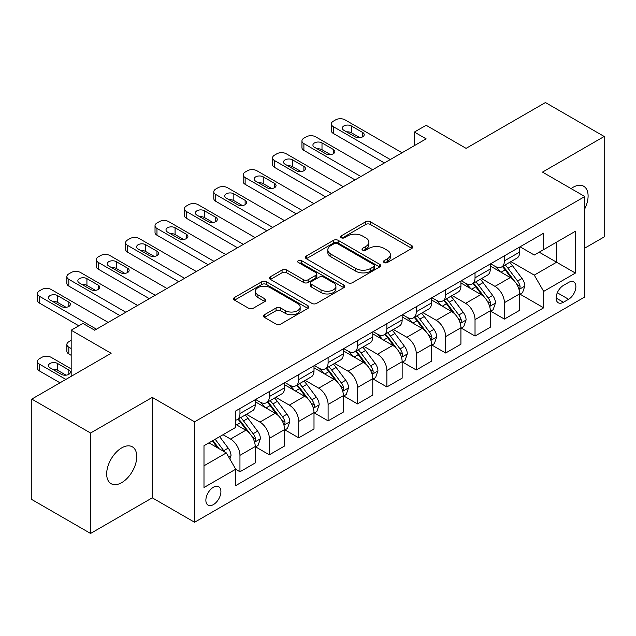 <?xml version="1.0" encoding="UTF-8"?>
<svg xmlns="http://www.w3.org/2000/svg" width="636" height="636" viewBox="0 0 636 636"><rect width="100%" height="100%" fill="white"/><g stroke="black" fill="none" stroke-linecap="round" stroke-linejoin="round"><path stroke-width="0.95" d="M384.12 262.533A2.282 1.32 0 0 0 387.348 262.533L411.866 248.374A3.26 1.884 0 0 0 412.82 247.046A3.26 1.884 0 0 0 411.866 245.711L370.335 221.733A3.26 1.884 0 0 0 365.716 221.733L341.206 235.884A2.282 1.32 0 0 0 340.538 236.823A2.282 1.32 0 0 0 341.206 237.753A2.282 1.32 0 0 0 344.434 237.753L347.606 235.924A10.438 6.026 0 0 1 362.377 235.924L365.835 237.92A10.438 6.026 0 0 1 368.896 242.181A10.438 6.026 0 0 1 365.835 246.442L362.663 248.279A2.282 1.32 0 0 0 361.995 249.209A2.282 1.32 0 0 0 362.663 250.139A2.282 1.32 0 0 0 365.891 250.139L369.063 248.31A10.438 6.026 0 0 1 383.834 248.31L387.292 250.306A10.438 6.026 0 0 1 390.353 254.567A10.438 6.026 0 0 1 387.292 258.836L384.12 260.665A2.282 1.32 0 0 0 383.452 261.595A2.282 1.32 0 0 0 384.12 262.533L384.12 260.665M121.715 482.629A21.274 12.283 120 0 0 135.611 463.875A21.274 12.283 120 0 0 132.352 446.83A21.274 12.283 120 0 0 121.715 447.879A21.274 12.283 120 0 0 107.818 466.633A21.274 12.283 120 0 0 111.077 483.678A21.274 12.283 120 0 0 121.715 482.629M584.81 208.735A21.274 12.283 120 0 0 583.689 186.253A21.274 12.283 120 0 0 573.052 187.302A21.274 12.283 120 0 0 571.072 188.598M213.394 504.61A10.637 6.145 120 0 0 220.342 495.237A10.637 6.145 120 0 0 218.712 486.715A10.637 6.145 120 0 0 213.394 487.24A10.637 6.145 120 0 0 206.446 496.613A10.637 6.145 120 0 0 208.075 505.143A10.637 6.145 120 0 0 213.394 504.61M264.425 314.717A3.26 1.884 0 0 0 263.471 316.052A3.26 1.884 0 0 0 264.425 317.38L276.08 324.106A3.26 1.884 0 0 0 280.691 324.106L307.919 308.388A3.26 1.884 0 0 0 308.873 307.061A3.26 1.884 0 0 0 307.919 305.725L266.389 281.748A3.26 1.884 0 0 0 261.77 281.748L234.541 297.465A3.26 1.884 0 0 0 233.587 298.801A3.26 1.884 0 0 0 234.541 300.128L248.62 308.253A3.26 1.884 0 0 0 253.231 308.253L264.886 301.528A3.26 1.884 0 0 0 265.84 300.2A3.26 1.884 0 0 0 264.886 298.864L257.906 294.834A8.729 5.04 0 0 1 255.354 291.272A8.729 5.04 0 0 1 260.736 286.613A8.729 5.04 0 0 1 270.252 287.711L297.592 303.491A8.729 5.04 0 0 1 300.152 307.061A8.729 5.04 0 0 1 294.762 311.712A8.729 5.04 0 0 1 285.246 310.622L280.691 307.991A3.26 1.884 0 0 0 276.08 307.991L264.425 314.717L264.425 317.38M584.81 248.104L604.2 236.91L604.2 136.478L545.434 102.547L466.093 148.355L426.136 125.284L414.378 132.065L426.136 138.855L94.684 330.211L82.926 323.43L71.176 330.211L71.176 376.361M90.566 433.021L90.566 533.453L152.274 497.829L152.274 397.397L90.566 433.021L31.8 399.09L111.133 353.282L71.176 330.211M152.274 397.397L194.584 421.827L584.81 196.532L584.81 296.964L194.584 522.259L194.584 421.827M604.2 136.478L542.492 172.102L584.81 196.532M347.836 282.678A3.26 1.884 0 0 0 352.455 282.678L379.676 266.961A3.26 1.884 0 0 0 380.638 265.625A3.26 1.884 0 0 0 379.676 264.298L338.145 240.313A3.26 1.884 0 0 0 333.534 240.313L306.306 256.038A3.26 1.884 0 0 0 305.352 257.365A3.26 1.884 0 0 0 306.306 258.701L347.836 282.678M299.254 263.026A2.282 1.32 0 0 1 301.575 263.344L301.575 260.633L343.798 285.007A3.26 1.884 0 0 1 344.752 286.343A3.26 1.884 0 0 1 343.798 287.671L316.569 303.396A3.26 1.884 0 0 1 311.958 303.396L270.427 279.419L270.427 276.747A3.26 1.884 0 0 0 269.465 278.083A3.26 1.884 0 0 0 270.427 279.419M270.427 276.747L282.074 270.022A3.26 1.884 0 0 1 286.693 270.022L303.539 279.745A3.26 1.884 0 0 0 308.15 279.745L315.877 275.285A3.26 1.884 0 0 0 316.839 273.957A3.26 1.884 0 0 0 315.877 272.621L298.348 262.493A2.282 1.32 0 0 1 297.672 261.563A2.282 1.32 0 0 1 299.087 260.347A2.282 1.32 0 0 1 301.575 260.633M90.566 533.453L31.8 499.522L31.8 399.09M568.584 282.44L563.417 285.429A10.303 5.947 120 0 0 556.683 294.508A10.303 5.947 120 0 0 558.265 302.768A10.303 5.947 120 0 0 563.417 302.259L568.584 299.27A10.303 5.947 120 0 0 575.318 290.191A10.303 5.947 120 0 0 573.736 281.931A10.303 5.947 120 0 0 568.584 282.44M520.041 246.816L534.264 255.028L543.669 249.598L543.669 233.174L235.725 410.967L235.725 427.384L203.989 445.709L203.989 487.51L235.725 469.193L235.725 485.61L543.669 307.824L543.669 291.399L534.264 275.11L510.891 261.619M543.669 249.598L575.405 231.273L575.405 273.075L543.669 291.399M152.274 497.829L194.584 522.259M414.378 132.065L414.378 145.636M539.201 252.174L556.595 262.223L556.595 242.133L575.405 231.273M534.264 275.11L556.595 262.223L575.405 273.075M203.989 465.798L226.321 452.904L208.926 442.863M235.725 469.328L239.955 471.769L239.955 455.344A13.3 7.68 -120 0 0 230.55 439.063L223.029 434.714M239.955 471.769L255.235 462.944L255.235 446.528A13.3 7.68 -120 0 0 245.83 430.238L235.725 424.403M255.585 446.862L269.338 454.804L269.338 438.379A13.3 7.68 -120 0 0 259.941 422.097L246.434 414.298M269.338 454.804L284.618 445.979L284.618 429.562A13.3 7.68 -120 0 0 275.213 413.273L255.235 401.737M284.976 429.896L298.721 437.838L298.721 421.414A13.3 7.68 -120 0 0 289.324 405.132L275.817 397.333M298.721 437.838L314.001 429.014L314.001 412.597A13.3 7.68 -120 0 0 304.604 396.308L284.618 384.772M314.359 412.931L328.104 420.873L328.104 404.456A13.3 7.68 -120 0 0 318.708 388.167L305.2 380.368M328.104 420.873L343.384 412.056L343.384 395.632A13.3 7.68 -120 0 0 333.987 379.342L314.001 367.807M343.742 395.974L357.496 403.908L357.496 387.491A13.3 7.68 -120 0 0 348.091 371.201L334.592 363.41M357.496 403.908L372.776 395.091L372.776 378.666A13.3 7.68 -120 0 0 363.371 362.377L343.384 350.841M373.125 379.008L386.879 386.942L386.879 370.526A13.3 7.68 -120 0 0 377.474 354.236L363.975 346.445M386.879 386.942L402.159 378.126L402.159 361.701A13.3 7.68 -120 0 0 392.754 345.412L372.776 333.876M402.509 362.043L416.262 369.977L416.262 353.56A13.3 7.68 -120 0 0 406.857 337.271L393.358 329.48M416.262 369.977L431.542 361.161L431.542 344.736A13.3 7.68 -120 0 0 422.137 328.454L402.159 316.911M431.892 345.078L445.645 353.012L445.645 336.595A13.3 7.68 -120 0 0 436.24 320.305L422.741 312.515M445.645 353.012L460.925 344.195L460.925 327.771A13.3 7.68 -120 0 0 451.52 311.489L431.542 299.954M461.275 328.112L475.028 336.054L475.028 319.63A13.3 7.68 -120 0 0 465.624 303.34L452.124 295.549M475.028 336.054L490.308 327.23L490.308 310.805A13.3 7.68 -120 0 0 480.903 294.524L460.925 282.988M490.658 311.147L504.412 319.089L504.412 302.664A13.3 7.68 -120 0 0 495.007 286.375L481.508 278.584M504.412 319.089L519.692 310.265L519.692 293.84A13.3 7.68 -120 0 0 510.287 277.558L490.308 266.023M490.658 263.781L495.007 266.293A13.3 7.68 -120 0 0 501.661 266.953A13.3 7.68 -120 0 0 504.412 260.863L504.412 255.839M461.275 280.746L465.624 283.259A13.3 7.68 -120 0 0 472.278 283.918A13.3 7.68 -120 0 0 475.028 277.829L475.028 272.804M431.892 297.712L436.24 300.224A13.3 7.68 -120 0 0 442.887 300.876A13.3 7.68 -120 0 0 445.645 294.794L445.645 289.77M402.509 314.677L406.857 317.189A13.3 7.68 -120 0 0 413.503 317.841A13.3 7.68 -120 0 0 416.262 311.759L416.262 306.735M373.125 331.642L377.474 334.146A13.3 7.68 -120 0 0 384.12 334.806A13.3 7.68 -120 0 0 386.879 328.725L386.879 323.7M343.742 348.608L348.091 351.112A13.3 7.68 -120 0 0 354.737 351.772A13.3 7.68 -120 0 0 357.496 345.69L357.496 340.665M314.359 365.565L318.708 368.077A13.3 7.68 -120 0 0 325.354 368.737A13.3 7.68 -120 0 0 328.104 362.647L328.104 357.631M284.976 382.53L289.324 385.042A13.3 7.68 -120 0 0 295.971 385.702A13.3 7.68 -120 0 0 298.721 379.613L298.721 374.596M255.585 399.495L259.941 402.008A13.3 7.68 -120 0 0 266.587 402.668A13.3 7.68 -120 0 0 269.338 396.578L269.338 391.561M520.041 294.182L543.669 307.824M501.661 266.953L516.941 258.129A13.3 7.68 -120 0 0 519.692 252.039L519.692 247.022M472.278 283.918L487.55 275.094A13.3 7.68 -120 0 0 490.308 269.004L490.308 263.988M442.887 300.876L458.166 292.059A13.3 7.68 -120 0 0 460.925 285.969L460.925 280.945M413.503 317.841L428.783 309.024A13.3 7.68 -120 0 0 431.542 302.935L431.542 297.91M384.12 334.806L399.4 325.99A13.3 7.68 -120 0 0 402.159 319.9L402.159 314.876M354.737 351.772L370.017 342.955A13.3 7.68 -120 0 0 372.776 336.865L372.776 331.841M325.354 368.737L340.634 359.92A13.3 7.68 -120 0 0 343.384 353.831L343.384 348.806M295.971 385.702L311.25 376.878A13.3 7.68 -120 0 0 314.001 370.796L314.001 365.772M266.587 402.668L281.867 393.843A13.3 7.68 -120 0 0 284.618 387.761L284.618 382.737M235.725 420.173A13.3 7.68 -120 0 0 237.204 419.633L252.484 410.808A13.3 7.68 -120 0 0 255.235 404.727L255.235 399.702M237.204 419.633A13.3 7.68 -120 0 0 239.955 413.543L239.955 408.527M226.321 452.904L235.725 469.193M385.034 262.851L387.292 261.547A10.438 6.026 0 0 0 390.353 257.286L390.353 254.567M368.896 242.181L368.896 244.9A10.438 6.026 0 0 1 365.835 249.161L363.577 250.465M411.826 248.398L370.335 224.444A3.26 1.884 0 0 0 365.716 224.444L342.12 238.071M379.636 266.985L338.145 243.031A3.26 1.884 0 0 0 333.534 243.031L306.345 258.725M373.912 266.564A2.282 1.32 0 0 0 374.58 265.625A2.282 1.32 0 0 0 373.912 264.695L337.454 243.644A2.282 1.32 0 0 0 334.226 243.644L330.879 245.576A10.438 6.026 0 0 0 327.818 249.845A10.438 6.026 0 0 0 330.879 254.106L355.794 268.495A10.438 6.026 0 0 0 370.565 268.495L373.912 266.564L373.912 269.274A2.282 1.32 0 0 0 374.58 268.344L374.58 265.625M327.818 249.845L327.818 252.556A10.438 6.026 0 0 0 330.879 256.817L330.879 254.106M373.912 269.274L370.565 271.206A10.438 6.026 0 0 1 355.794 271.206L330.879 256.817M270.467 279.442L282.074 272.741L282.074 270.022M316.839 273.957L316.839 276.668A3.26 1.884 0 0 1 315.877 278.004L308.15 282.464A3.26 1.884 0 0 1 303.539 282.464L286.693 272.741A3.26 1.884 0 0 0 282.074 272.741M301.575 263.344L343.758 287.703M321.013 289.841A8.729 5.04 0 0 0 330.529 290.93A8.729 5.04 0 0 0 335.919 286.28A8.729 5.04 0 0 0 333.359 282.71L323.724 277.153A3.26 1.884 0 0 0 319.113 277.153L311.378 281.613A3.26 1.884 0 0 0 310.424 282.948A3.26 1.884 0 0 0 311.378 284.276L321.013 289.841L321.013 292.552A8.729 5.04 0 0 0 330.529 293.649A8.729 5.04 0 0 0 335.919 288.99L335.919 286.28M310.424 282.948L310.424 285.659A3.26 1.884 0 0 0 311.378 286.995L311.378 284.276M321.013 292.552L311.378 286.995M300.152 307.061L300.152 309.772A8.729 5.04 0 0 1 294.762 314.43A8.729 5.04 0 0 1 285.246 313.333L280.691 310.702A3.26 1.884 0 0 0 276.08 310.702L264.473 317.404M255.354 291.272L255.354 293.983A8.729 5.04 0 0 0 257.906 297.553L257.906 294.834M264.846 301.551L257.906 297.553M307.88 308.412L266.389 284.459A3.26 1.884 0 0 0 261.77 284.459L234.589 300.152M519.692 294.389L522.514 292.759L524.859 285.969A8.809 5.088 -120 0 0 522.053 278.473L512.449 265.649A25.432 14.684 -120 0 0 509.675 262.326M500.119 271.683A25.432 14.684 -120 0 0 494.911 266.238M518.889 288.99L519.914 287.885L520.105 286.343A8.809 5.088 -120 0 0 517.585 281.048L507.981 268.225A25.432 14.684 -120 0 0 505.207 264.902M502.838 266.269A21.107 12.187 60 0 1 506.304 270.205L514.429 281.056M502.384 266.532A25.432 14.684 60 0 1 505.159 269.855L511.543 278.377M390.281 159.549L333.28 126.636A6.646 3.84 0 0 1 331.332 123.925A6.646 3.84 0 0 1 333.28 121.206L335.633 119.854A6.646 3.84 0 0 1 345.03 119.854L402.039 152.767M331.332 123.925L331.332 130.706A6.646 3.84 180 0 0 333.28 133.425L384.406 162.943M343.861 130.3A5.319 3.069 180 0 1 342.303 128.13A5.319 3.069 180 0 1 345.587 125.292A5.319 3.069 180 0 1 351.382 125.96L362.663 132.471A5.319 3.069 180 0 1 364.221 134.641A5.319 3.069 180 0 1 360.938 137.479A5.319 3.069 180 0 1 355.142 136.82L343.861 130.3M346.628 131.898A5.319 3.069 180 0 1 351.382 132.749L359.897 137.662M490.308 311.354L493.131 309.724L495.476 302.935A8.809 5.088 -120 0 0 492.669 295.43L483.066 282.615A25.432 14.684 -120 0 0 480.283 279.291M470.735 288.649A25.432 14.684 -120 0 0 465.528 283.203M489.505 305.956L490.531 304.851L490.722 303.308A8.809 5.088 -120 0 0 488.202 298.014L478.598 285.19A25.432 14.684 -120 0 0 475.823 281.867M473.454 283.235A21.107 12.187 60 0 1 476.921 287.17L485.045 298.022M473.001 283.497A25.432 14.684 60 0 1 475.776 286.82L482.16 295.343M460.925 328.311L463.747 326.689L466.093 319.9A8.809 5.088 -120 0 0 463.286 312.395L453.675 299.58A25.432 14.684 -120 0 0 450.9 296.257M441.352 305.614A25.432 14.684 -120 0 0 436.145 300.168M460.122 322.921L461.148 321.816L461.339 320.274A8.809 5.088 -120 0 0 458.818 314.979L449.215 302.156A25.432 14.684 -120 0 0 446.44 298.833M444.071 300.2A21.107 12.187 60 0 1 447.537 304.135L455.662 314.987M443.618 300.462A25.432 14.684 60 0 1 446.393 303.785L452.776 312.308M431.542 345.276L434.364 343.655L436.709 336.865A8.809 5.088 -120 0 0 433.895 329.361L424.292 316.545A25.432 14.684 -120 0 0 421.517 313.214M411.969 322.579A25.432 14.684 -120 0 0 406.762 317.133M430.739 339.886L431.765 338.773L431.955 337.239A8.809 5.088 -120 0 0 429.435 331.944L419.832 319.121A25.432 14.684 -120 0 0 417.049 315.798M414.688 317.165A21.107 12.187 60 0 1 418.154 321.101L426.279 331.952M414.235 317.428A25.432 14.684 60 0 1 417.009 320.751L423.393 329.273M360.898 176.514L303.897 143.601A6.646 3.84 0 0 1 301.949 140.89A6.646 3.84 0 0 1 303.897 138.171L306.25 136.82A6.646 3.84 0 0 1 315.647 136.82L372.656 169.725M301.949 140.89L301.949 147.671A6.646 3.84 180 0 0 303.897 150.39L355.023 179.909M314.47 147.266A5.319 3.069 180 0 1 312.92 145.095A5.319 3.069 180 0 1 316.203 142.257A5.319 3.069 180 0 1 321.999 142.925L333.28 149.436A5.319 3.069 180 0 1 334.838 151.607A5.319 3.069 180 0 1 331.555 154.445A5.319 3.069 180 0 1 325.759 153.785L314.47 147.266M317.245 148.864A5.319 3.069 180 0 1 321.999 149.706L330.513 154.627M331.515 193.479L274.514 160.566A6.646 3.84 0 0 1 272.566 157.855A6.646 3.84 0 0 1 274.514 155.136L276.859 153.785A6.646 3.84 0 0 1 286.264 153.785L343.273 186.69M272.566 157.855L272.566 164.637A6.646 3.84 180 0 0 274.514 167.355L325.64 196.874M285.087 164.231A5.319 3.069 180 0 1 283.529 162.061A5.319 3.069 180 0 1 286.812 159.223A5.319 3.069 180 0 1 292.616 159.89L303.897 166.401A5.319 3.069 180 0 1 305.455 168.572A5.319 3.069 180 0 1 302.172 171.41A5.319 3.069 180 0 1 296.376 170.742L285.087 164.231M287.854 165.829A5.319 3.069 180 0 1 292.616 166.672L301.13 171.593M302.132 210.444L245.13 177.531A6.646 3.84 0 0 1 243.183 174.821A6.646 3.84 0 0 1 245.13 172.102L247.476 170.742A6.646 3.84 0 0 1 256.88 170.742L313.89 203.655M243.183 174.821L243.183 181.602A6.646 3.84 180 0 0 245.13 184.321L296.257 213.839M255.704 181.196A5.319 3.069 180 0 1 254.146 179.026A5.319 3.069 180 0 1 257.429 176.188A5.319 3.069 180 0 1 263.225 176.856L274.514 183.367A5.319 3.069 180 0 1 276.072 185.537A5.319 3.069 180 0 1 272.788 188.375A5.319 3.069 180 0 1 266.993 187.707L255.704 181.196M258.47 182.794A5.319 3.069 180 0 1 263.225 183.637L271.747 188.558M402.159 362.242L404.973 360.612L407.326 353.831A8.809 5.088 -120 0 0 404.512 346.326L394.908 333.502A25.432 14.684 -120 0 0 392.134 330.179M382.586 339.545A25.432 14.684 -120 0 0 377.379 334.091M401.356 356.852L402.381 355.739L402.572 354.204A8.809 5.088 -120 0 0 400.052 348.91L390.44 336.086A25.432 14.684 -120 0 0 387.666 332.763M385.305 334.131A21.107 12.187 60 0 1 388.771 338.066L396.896 348.918M384.852 334.393A25.432 14.684 60 0 1 387.626 337.716L394.01 346.238M272.749 227.41L215.747 194.497A6.646 3.84 0 0 1 213.799 191.786A6.646 3.84 0 0 1 215.747 189.067L218.092 187.707A6.646 3.84 0 0 1 227.497 187.707L284.499 220.62M213.799 191.786L213.799 198.567A6.646 3.84 180 0 0 215.747 201.286L266.874 230.804M226.321 198.162A5.319 3.069 180 0 1 224.762 195.991A5.319 3.069 180 0 1 228.046 193.153A5.319 3.069 180 0 1 233.841 193.821L245.13 200.332A5.319 3.069 180 0 1 246.689 202.502A5.319 3.069 180 0 1 243.405 205.341A5.319 3.069 180 0 1 237.602 204.673L226.321 198.162M229.087 199.76A5.319 3.069 180 0 1 233.841 200.602L242.364 205.523M372.776 379.207L375.59 377.577L377.943 370.796A8.809 5.088 -120 0 0 375.129 363.291L365.525 350.468A25.432 14.684 -120 0 0 362.751 347.145M353.195 356.51A25.432 14.684 -120 0 0 347.995 351.056M371.973 373.817L372.99 372.704L373.189 371.17A8.809 5.088 -120 0 0 370.661 365.867L361.057 353.052A25.432 14.684 -120 0 0 358.283 349.728M355.921 351.096A21.107 12.187 60 0 1 359.38 355.031L367.513 365.883M355.46 351.358A25.432 14.684 60 0 1 358.235 354.681L364.627 363.204M243.365 244.375L186.356 211.462A6.646 3.84 0 0 1 184.416 208.743A6.646 3.84 0 0 1 186.356 206.032L188.709 204.673A6.646 3.84 0 0 1 198.114 204.673L255.115 237.586M184.416 208.743L184.416 215.532A6.646 3.84 180 0 0 186.356 218.243L237.49 247.762M196.937 215.127A5.319 3.069 180 0 1 195.379 212.957A5.319 3.069 180 0 1 198.663 210.119A5.319 3.069 180 0 1 204.458 210.786L215.747 217.297A5.319 3.069 180 0 1 217.305 219.468A5.319 3.069 180 0 1 214.022 222.306A5.319 3.069 180 0 1 208.218 221.638L196.937 215.127M199.704 216.725A5.319 3.069 180 0 1 204.458 217.568L212.973 222.489M343.384 396.172L346.207 394.543L348.56 387.761A8.809 5.088 -120 0 0 345.745 380.256L336.142 367.433A25.432 14.684 -120 0 0 333.367 364.11M323.811 373.475A25.432 14.684 -120 0 0 318.604 368.021M342.581 390.774L343.607 389.669L343.806 388.135A8.809 5.088 -120 0 0 341.278 382.832L331.674 370.017A25.432 14.684 -120 0 0 328.899 366.694M326.53 368.053A21.107 12.187 60 0 1 329.997 371.996L338.129 382.848M326.077 368.316A25.432 14.684 60 0 1 328.852 371.639L335.244 380.169M314.001 413.138L316.823 411.508L319.177 404.727A8.809 5.088 -120 0 0 316.362 397.222L306.759 384.398A25.432 14.684 -120 0 0 303.984 381.075M294.428 390.44A25.432 14.684 -120 0 0 289.221 384.987M313.198 407.74L314.224 406.635L314.415 405.1A8.809 5.088 -120 0 0 311.894 399.798L302.291 386.982A25.432 14.684 -120 0 0 299.516 383.659M297.147 385.019A21.107 12.187 60 0 1 300.613 388.962L308.746 399.813M296.694 385.281A25.432 14.684 60 0 1 299.469 388.604L305.86 397.134M284.618 430.103L287.44 428.473L289.793 421.692A8.809 5.088 -120 0 0 286.979 414.187L277.375 401.364A25.432 14.684 -120 0 0 274.601 398.041M265.045 407.406A25.432 14.684 -120 0 0 259.838 401.952M283.815 424.705L284.841 423.6L285.031 422.065A8.809 5.088 -120 0 0 282.511 416.763L272.908 403.94A25.432 14.684 -120 0 0 270.133 400.616M267.764 401.984A21.107 12.187 60 0 1 271.23 405.927L279.363 416.779M267.311 402.246A25.432 14.684 60 0 1 270.085 405.569L276.469 414.1M255.235 447.068L258.057 445.438L260.41 438.649A8.809 5.088 -120 0 0 257.596 431.152L247.992 418.329A25.432 14.684 -120 0 0 245.218 415.006M71.176 348.536L68.823 347.177L68.823 353.966A6.646 3.84 180 0 1 66.875 351.255L66.875 344.466A6.646 3.84 -0 0 0 68.823 347.177M71.176 355.325L68.823 353.966M254.432 441.67L255.457 440.565L255.648 439.031A8.809 5.088 -120 0 0 253.128 433.728L243.524 420.905A25.432 14.684 -120 0 0 240.75 417.582M238.381 418.949A21.107 12.187 60 0 1 241.847 422.892L249.972 433.744M237.928 419.211A25.432 14.684 60 0 1 240.702 422.535L247.086 431.057M71.176 340.395L68.823 341.755A6.646 3.84 -0 0 0 66.875 344.466M213.982 261.34L156.973 228.427A6.646 3.84 0 0 1 155.025 225.708A6.646 3.84 0 0 1 156.973 222.998L159.326 221.638A6.646 3.84 0 0 1 168.731 221.638L225.732 254.551M155.025 225.708L155.025 232.498A6.646 3.84 180 0 0 156.973 235.209L208.107 264.727M167.554 232.092A5.319 3.069 180 0 1 165.996 229.922A5.319 3.069 180 0 1 169.279 227.084A5.319 3.069 180 0 1 175.075 227.744L186.356 234.263A5.319 3.069 180 0 1 187.914 236.433A5.319 3.069 180 0 1 184.631 239.271A5.319 3.069 180 0 1 178.835 238.603L167.554 232.092M170.321 233.69A5.319 3.069 180 0 1 175.075 234.533L183.589 239.454M184.599 278.306L127.59 245.393A6.646 3.84 0 0 1 125.642 242.674A6.646 3.84 0 0 1 127.59 239.963L129.943 238.603A6.646 3.84 0 0 1 139.348 238.603L196.349 271.516M125.642 242.674L125.642 249.463A6.646 3.84 180 0 0 127.59 252.174L178.716 281.692M138.171 249.058A5.319 3.069 180 0 1 136.613 246.887A5.319 3.069 180 0 1 139.896 244.049A5.319 3.069 180 0 1 145.692 244.709L156.973 251.228A5.319 3.069 180 0 1 158.531 253.398A5.319 3.069 180 0 1 155.248 256.236A5.319 3.069 180 0 1 149.452 255.569L138.171 249.058M140.938 250.656A5.319 3.069 180 0 1 145.692 251.498L154.206 256.411M155.216 295.263L98.206 262.358A6.646 3.84 0 0 1 96.259 259.639A6.646 3.84 0 0 1 98.206 256.928L100.56 255.569A6.646 3.84 0 0 1 109.964 255.569L166.966 288.482M96.259 259.639L96.259 266.428A6.646 3.84 180 0 0 98.206 269.139L149.333 298.658M108.788 266.023A5.319 3.069 180 0 1 107.23 263.845A5.319 3.069 180 0 1 110.513 261.014A5.319 3.069 180 0 1 116.309 261.674L127.59 268.193A5.319 3.069 180 0 1 129.148 270.364A5.319 3.069 180 0 1 125.864 273.202A5.319 3.069 180 0 1 120.069 272.534L108.788 266.023M111.554 267.621A5.319 3.069 180 0 1 116.309 268.464L124.823 273.377M125.825 312.228L68.823 279.323A6.646 3.84 0 0 1 66.875 276.604A6.646 3.84 0 0 1 68.823 273.893L71.176 272.534A6.646 3.84 0 0 1 80.581 272.534L137.583 305.447M66.875 276.604L66.875 283.394A6.646 3.84 180 0 0 68.823 286.105L119.95 315.623M79.405 282.988A5.319 3.069 180 0 1 77.846 280.81A5.319 3.069 180 0 1 81.13 277.972A5.319 3.069 180 0 1 86.925 278.64L98.206 285.159A5.319 3.069 180 0 1 99.765 287.329A5.319 3.069 180 0 1 96.481 290.167A5.319 3.069 180 0 1 90.686 289.499L79.405 282.988M82.171 284.578A5.319 3.069 180 0 1 86.925 285.429L95.44 290.342M229.85 459.009L231.019 455.615A8.809 5.088 -120 0 0 228.213 448.118L219.643 436.678M65.882 379.414L39.44 364.142A6.646 3.84 -0 0 1 37.492 361.431A6.646 3.84 -0 0 1 39.44 358.712L41.793 357.36A6.646 3.84 -0 0 1 51.19 357.36L71.176 368.896M60.007 382.808L39.44 370.931A6.646 3.84 180 0 1 37.492 368.212L37.492 361.431M66.057 375.168L57.542 370.255A5.319 3.069 0 0 0 52.788 369.405M224.548 451.878A8.809 5.088 -120 0 0 223.745 450.693L215.175 439.253M212.965 440.525L219.126 448.746M212.352 440.883L217.576 447.855M50.021 367.807L61.302 374.326A5.319 3.069 -0 0 0 67.098 374.986A5.319 3.069 -0 0 0 70.381 372.155A5.319 3.069 -0 0 0 68.823 369.977L57.542 363.466A5.319 3.069 -0 0 0 51.747 362.798A5.319 3.069 -0 0 0 48.463 365.636A5.319 3.069 -0 0 0 50.021 367.807M96.441 329.194L39.44 296.289A6.646 3.84 0 0 1 37.492 293.57A6.646 3.84 0 0 1 39.44 290.859L41.793 289.499A6.646 3.84 0 0 1 51.19 289.499L108.2 322.412M37.492 293.57L37.492 300.359A6.646 3.84 180 0 0 39.44 303.07L78.816 325.807M50.021 299.946A5.319 3.069 180 0 1 48.463 297.775A5.319 3.069 180 0 1 51.747 294.937A5.319 3.069 180 0 1 57.542 295.605L68.823 302.124A5.319 3.069 180 0 1 70.381 304.294A5.319 3.069 180 0 1 67.098 307.132A5.319 3.069 180 0 1 61.302 306.465L50.021 299.946M52.788 301.544A5.319 3.069 180 0 1 57.542 302.394L66.057 307.307M230.55 439.063L245.83 430.238M259.941 422.097L275.213 413.273M289.324 405.132L304.604 396.308M318.708 388.167L333.987 379.342M348.091 371.201L363.371 362.377M377.474 354.236L392.754 345.412M406.857 337.271L422.137 328.454M436.24 320.305L451.52 311.489M465.624 303.34L480.903 294.524M495.007 286.375L510.287 277.558M504.412 260.863L519.692 252.039M504.412 302.664L519.692 293.84M475.028 319.63L490.308 310.805M475.028 277.829L490.308 269.004M445.645 336.595L460.925 327.771M445.645 294.794L460.925 285.969M416.262 353.56L431.542 344.736M416.262 311.759L431.542 302.935M386.879 370.526L402.159 361.701M386.879 328.725L402.159 319.9M357.496 387.491L372.776 378.666M357.496 345.69L372.776 336.865M328.104 404.456L343.384 395.632M328.104 362.647L343.384 353.831M298.721 421.414L314.001 412.597M298.721 379.613L314.001 370.796M269.338 438.379L284.618 429.562M269.338 396.578L284.618 387.761M239.955 455.344L255.235 446.528M239.955 413.543L255.235 404.727M557.311 292.767L568.584 299.27M556.126 298.053L563.417 302.259M387.292 261.547L387.292 258.836M362.663 250.139L362.663 248.279M365.835 249.161L365.835 246.442M341.206 237.753L341.206 235.884M365.716 224.444L365.716 221.733M370.335 224.444L370.335 221.733M411.866 248.374L411.866 245.711M306.306 258.701L306.306 256.038M333.534 243.031L333.534 240.313M338.145 243.031L338.145 240.313M379.676 266.961L379.676 264.298M355.794 271.206L355.794 268.495M370.565 271.206L370.565 268.495M286.693 272.741L286.693 270.022M303.539 282.464L303.539 279.745M308.15 282.464L308.15 279.745M315.877 278.004L315.877 275.285M343.798 287.671L343.798 285.007M276.08 310.702L276.08 307.991M280.691 310.702L280.691 307.991M285.246 313.333L285.246 310.622M264.886 301.528L264.886 298.864M234.541 300.128L234.541 297.465M261.77 284.459L261.77 281.748M266.389 284.459L266.389 281.748M307.919 308.388L307.919 305.725M519.032 289.475L524.803 286.144M507.981 268.225L512.449 265.649M501.057 272.224L505.159 269.855M517.585 281.048L522.053 278.473M516.885 284.491L520.105 286.343M333.28 133.425L333.28 126.636M351.382 125.96L351.382 132.749M362.663 132.471L362.663 136.82M489.648 306.441L495.42 303.102M478.598 285.19L483.066 282.615M471.673 289.189L475.776 286.82M488.202 298.014L492.669 295.43M487.502 301.448L490.722 303.308M460.265 323.398L466.037 320.067M449.215 302.156L453.675 299.58M442.282 306.155L446.393 303.785M458.818 314.979L463.286 312.395M458.119 318.413L461.339 320.274M430.882 340.363L436.654 337.032M419.832 319.121L424.292 316.545M412.899 323.12L417.009 320.751M429.435 331.944L433.895 329.361M428.736 335.379L431.955 337.239M303.897 150.39L303.897 143.601M321.999 142.925L321.999 149.706M333.28 149.436L333.28 153.785M274.514 167.355L274.514 160.566M292.616 159.89L292.616 166.672M303.897 166.401L303.897 170.742M245.13 184.321L245.13 177.531M263.225 176.856L263.225 183.637M274.514 183.367L274.514 187.707M401.499 357.329L407.271 353.998M390.44 336.086L394.908 333.502M383.516 340.085L387.626 337.716M400.052 348.91L404.512 346.326M399.352 352.344L402.572 354.204M215.747 201.286L215.747 194.497M233.841 193.821L233.841 200.602M245.13 200.332L245.13 204.673M372.116 374.294L377.887 370.963M361.057 353.052L365.525 350.468M354.133 357.05L358.235 354.681M370.661 365.867L375.129 363.291M369.969 369.309L373.189 371.17M186.356 218.243L186.356 211.462M204.458 210.786L204.458 217.568M215.747 217.297L215.747 221.638M342.732 391.259L348.504 387.928M331.674 370.017L336.142 367.433M324.75 374.016L328.852 371.639M341.278 382.832L345.745 380.256M340.586 386.275L343.806 388.135M313.349 408.225L319.113 404.894M302.291 386.982L306.759 384.398M295.366 390.981L299.469 388.604M311.894 399.798L316.362 397.222M311.195 403.24L314.415 405.1M283.958 425.19L289.73 421.859M272.908 403.94L277.375 401.364M265.983 407.938L270.085 405.569M282.511 416.763L286.979 414.187M281.812 420.205L285.031 422.065M254.575 442.155L260.347 438.824M243.524 420.905L247.992 418.329M236.6 424.904L240.702 422.535M253.128 433.728L257.596 431.152M252.428 437.171L255.648 439.031M156.973 235.209L156.973 228.427M175.075 227.744L175.075 234.533M186.356 234.263L186.356 238.603M127.59 252.174L127.59 245.393M145.692 244.709L145.692 251.498M156.973 251.228L156.973 255.569M98.206 269.139L98.206 262.358M116.309 261.674L116.309 268.464M127.59 268.193L127.59 272.534M68.823 286.105L68.823 279.323M86.925 278.64L86.925 285.429M98.206 285.159L98.206 289.499M39.44 364.142L39.44 370.931M228.729 457.077L230.963 455.789M223.745 450.693L228.213 448.118M57.542 370.255L57.542 363.466M68.823 374.326L68.823 369.977M39.44 303.07L39.44 296.289M57.542 295.605L57.542 302.394M68.823 302.124L68.823 306.465"/></g></svg>
